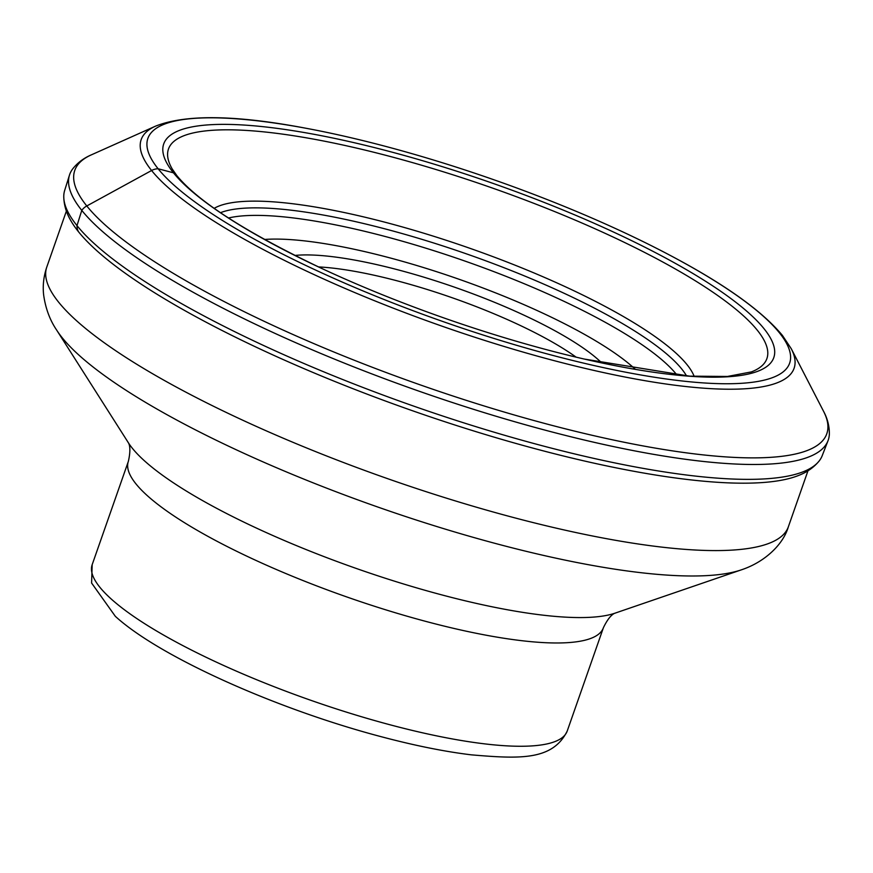 <?xml version="1.0" encoding="UTF-8"?>
<svg xmlns="http://www.w3.org/2000/svg" width="873" height="873" viewBox="0 0 873 873"><rect width="100%" height="100%" fill="white"/><g stroke="black" fill="none" stroke-linecap="round" stroke-linejoin="round"><path stroke-width="1.31" d="M178.037 177.328A14.426 13.259 141.2 0 0 173.454 172.81A323.206 71.608 19.3 0 0 322.137 268.633A323.206 71.608 19.3 0 0 572.197 356.206A323.206 71.608 19.3 0 0 764.061 328.739A323.206 71.608 19.3 0 0 388.725 151.269A323.206 71.608 19.3 0 0 173.454 172.81L158.122 168.762A339.979 75.318 -160.7 0 1 306.379 128.331A339.979 75.318 -160.7 0 1 672.046 256.378A339.979 75.318 -160.7 0 1 779.393 332.788A339.979 75.318 -160.7 0 1 552.936 355.442A339.979 75.318 -160.7 0 1 158.122 168.762A13.477 12.386 141.2 0 0 151.596 170.508L86.787 205.963A13.477 12.386 141.2 0 0 81.778 210.393A401.853 89.035 -160.7 0 1 69.469 175.124A401.853 89.035 -160.7 0 1 72.601 169.035C77.511 162.738 83.906 157.958 91.774 154.674M69.469 175.124L64.689 190.369A401.329 88.915 19.3 0 0 63.762 196.338A401.329 88.915 19.3 0 0 76.988 225.594A401.329 88.915 19.3 0 0 465.134 423.285A401.329 88.915 19.3 0 0 819.223 460.9A401.329 88.915 19.3 0 0 822.224 455.651L827.997 440.756A401.853 89.035 -160.7 0 1 483.129 412.307A401.853 89.035 -160.7 0 1 81.778 210.393L76.988 225.594A13.477 12.386 141.2 0 0 78.483 231.738A397.673 88.108 -160.7 0 1 70.855 220.683C66.228 212.848 63.86 204.729 63.762 196.338M823.326 410.856C827.429 418.331 829.437 426.068 829.35 434.045A401.853 89.035 -160.7 0 1 827.997 440.756M686.549 375.925A254.894 56.472 19.3 0 0 681.769 369.039A254.894 56.472 19.3 0 0 456.546 250.464A254.894 56.472 19.3 0 0 220.465 212.706M576.115 357.144A170.77 37.834 19.3 0 0 397.499 280.92A170.77 37.834 19.3 0 0 318.481 266.92M601.737 362.917A179.762 39.831 19.3 0 0 598.365 359.774A179.762 39.831 19.3 0 0 398.175 269.888A179.762 39.831 19.3 0 0 294.867 255.451M791.276 348.753A345.904 76.638 -160.7 0 1 535.476 355.595A345.904 76.638 -160.7 0 1 151.596 170.508A345.904 76.638 -160.7 0 1 155.569 126.138L91.349 154.859A398.394 88.26 19.3 0 0 86.787 205.963A398.394 88.26 19.3 0 0 528.918 419.138A398.394 88.26 19.3 0 0 823.545 411.27L791.276 348.753L782.426 335.428C762.129 311.039 725.332 284.696 672.046 256.378M819.223 460.9C813.909 467.393 807.001 472.26 798.489 475.49A397.673 88.108 -160.7 0 1 430.345 416.89A397.673 88.108 -160.7 0 1 78.483 231.738M214.169 208.352A258.659 57.302 -160.7 0 1 450.304 241.625A258.659 57.302 -160.7 0 1 687.051 364.685A258.659 57.302 -160.7 0 1 694.188 376.449M584.375 359.076L689.637 376.154L727.449 376.459L751.424 371.898A317.019 70.233 19.3 0 0 757.349 330.278A317.019 70.233 19.3 0 0 401.962 159.65A317.019 70.233 19.3 0 0 172.276 169.078L176.99 175.811C198.586 201.925 246.961 232.862 322.137 268.633M66.392 211.08L46.782 267.083A392.872 87.038 19.3 0 0 77.315 321.417A392.872 87.038 19.3 0 0 480.15 508.282A392.872 87.038 19.3 0 0 788.363 526.779L807.972 470.776M56.647 330.059L128.429 442.84A267.716 59.309 19.3 0 0 145.104 461.402A267.716 59.309 19.3 0 0 385.069 578.166A267.716 59.309 19.3 0 0 614.898 613.206L741.363 569.84A376.82 83.481 -160.7 0 1 417.872 520.537A376.82 83.481 -160.7 0 1 80.13 356.195A376.82 83.481 -160.7 0 1 56.647 330.059C49.881 320.107 45.549 308.409 43.65 294.987C42.591 285.733 43.628 276.435 46.782 267.083M567.232 731.017C552.609 760.569 520.112 758.986 471.42 754.85C445.383 751.708 416.181 745.88 383.793 737.379C279.098 710.142 160.337 657.434 115.345 616.338L91.6 583.033L92.178 564.656A251.664 55.752 19.3 0 0 111.744 599.467A251.664 55.752 19.3 0 0 369.792 719.166A251.664 55.752 19.3 0 0 567.232 731.017L603.396 627.731A251.664 55.752 -160.7 0 1 405.956 615.88A251.664 55.752 -160.7 0 1 147.908 496.18A251.664 55.752 -160.7 0 1 128.353 461.37C132.347 444.03 127.011 441.618 128.276 442.589M264.508 239.475A220.247 48.79 -160.7 0 1 456.284 278.291A220.247 48.79 -160.7 0 1 633.427 367.555A220.247 48.79 -160.7 0 1 635.424 369.366M228.464 218.01A251.369 55.686 -160.7 0 1 446.048 254.643A251.369 55.686 -160.7 0 1 664.429 362.011A251.369 55.686 -160.7 0 1 676.99 375.074M306.379 128.331C236.059 114.92 185.785 114.188 155.569 126.138M92.178 564.656L128.353 461.37M615.17 613.097C616.775 613.13 611.089 611.678 603.396 627.731M741.363 569.84C765.359 561.896 783.419 543.988 788.363 526.779"/></g></svg>
